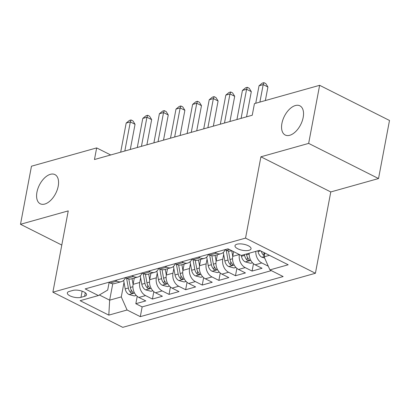 <?xml version="1.0" encoding="UTF-8"?>
<svg xmlns="http://www.w3.org/2000/svg" width="410" height="410" viewBox="0 0 410 410"><rect width="100%" height="100%" fill="white"/><g stroke="black" fill="none" stroke-linecap="round" stroke-linejoin="round"><path stroke-width="0.61" d="M281.921 123.4A16.338 9.158 116.7 0 1 299.894 105.821A16.338 9.158 116.7 0 1 303.18 117.434A16.338 9.158 116.7 0 1 285.206 135.013A16.338 9.158 116.7 0 1 281.921 123.4M36.946 192.172A16.338 9.158 116.7 0 1 54.919 174.593A16.338 9.158 116.7 0 1 58.21 186.201A16.338 9.158 116.7 0 1 40.236 203.78A16.338 9.158 116.7 0 1 36.946 192.172M236.975 244.216A8.169 3.08 -169.3 0 0 234.991 245.739A8.169 3.08 -169.3 0 0 239.911 249.639A8.169 3.08 -169.3 0 0 249.065 250.295A8.169 3.08 -169.3 0 0 251.048 248.773A8.169 3.08 -169.3 0 0 246.128 244.872A8.169 3.08 -169.3 0 0 236.975 244.216M378.527 178.55L308.653 143.397L260.909 156.799L330.778 191.952L378.527 178.55L389.5 120.468L319.631 85.316L254.441 103.617L252.247 115.23L94.469 159.526L96.663 147.907L31.473 166.209L20.5 224.285L61.792 245.062M330.778 191.952L315.413 273.265L122.754 327.344L52.885 292.192L245.544 238.113L315.413 273.265M134.285 278.041L133.096 284.35A10.209 7.529 74.3 0 0 138.893 297.445L145.786 300.909L135.823 303.707L137.217 296.327M140.63 277.77L139.738 282.485A10.209 7.529 74.3 0 0 145.535 295.579L152.428 299.044L153.822 291.669M152.428 299.044L162.396 296.245L155.503 292.781A10.209 7.529 74.3 0 1 149.706 279.687L150.895 273.383M167.505 268.719L166.311 275.023A10.209 7.529 74.3 0 0 172.108 288.117L179.001 291.587L169.038 294.385L170.432 287.005M184.111 264.055L182.921 270.364A10.209 7.529 74.3 0 0 188.718 283.454L195.611 286.923L185.648 289.721L187.042 282.341M200.721 259.392L199.532 265.7A10.209 7.529 74.3 0 0 205.328 278.795L212.221 282.259L202.253 285.058L203.647 277.678M217.331 254.733L216.137 261.037A10.209 7.529 74.3 0 0 221.933 274.131L228.826 277.601L218.863 280.394L220.257 273.019M233.638 251.648L232.747 256.373A10.209 7.529 74.3 0 0 238.543 269.467L245.436 272.937L235.473 275.735L236.867 268.355M249.172 253.226A10.209 7.529 74.3 0 0 255.153 264.804L262.046 268.273L252.078 271.071L253.472 263.691M80.965 297.337L84.619 296.312A7.913 2.983 -169.3 0 0 86.541 294.836A7.913 2.983 -169.3 0 0 81.769 291.054A7.913 2.983 -169.3 0 0 72.908 290.418L69.254 291.448A7.913 2.983 -169.3 0 0 67.332 292.924A7.913 2.983 -169.3 0 0 72.099 296.702A7.913 2.983 -169.3 0 0 80.965 297.337L82.128 291.177M112.765 283.735L109.66 300.166L121.288 296.907L127.085 309.996L140.302 316.648L283.136 276.55L269.918 269.903L288.184 264.773L259.484 250.331L241.213 255.461L227.996 248.808L85.162 288.906L98.379 295.554L107.692 290.065L109.127 282.464M127.085 309.996L108.814 315.126L80.114 300.684L98.379 295.554M223.67 254.461L222.779 259.171L216.137 261.037L215.106 255.353M207.065 259.125L206.174 263.835L199.532 265.7M190.455 263.784L189.563 268.499L182.921 270.364M173.845 268.447L172.958 273.157L166.311 275.023M157.24 273.111L156.348 277.821L149.706 279.687M135.823 303.707L142.147 306.89L271.348 270.62M268.278 266.203L261.795 262.943A10.209 7.529 -105.7 0 1 255.814 251.361M252.078 271.071L245.185 267.602A10.209 7.529 -105.7 0 1 239.384 254.538M235.473 275.735L228.58 272.266A10.209 7.529 -105.7 0 1 222.779 259.171M218.863 280.394L211.97 276.929A10.209 7.529 -105.7 0 1 206.174 263.835M202.253 285.058L195.36 281.588A10.209 7.529 -105.7 0 1 189.563 268.499M185.648 289.721L178.755 286.252A10.209 7.529 -105.7 0 1 172.958 273.157M169.038 294.385L162.145 290.915A10.209 7.529 -105.7 0 1 156.348 277.821M115.405 280.414L116.835 281.137A10.209 7.529 74.3 0 0 121.35 281.675A10.209 7.529 74.3 0 0 125.527 277.698M108.758 282.28L110.187 283.002A10.209 7.529 74.3 0 0 114.708 283.541L121.35 281.675M125.368 277.621L126.798 278.339A10.209 7.529 74.3 0 0 131.313 278.877L137.96 277.011A10.209 7.529 -105.7 0 1 133.44 276.473L132.01 275.756M141.978 272.957L143.408 273.675A10.209 7.529 74.3 0 0 147.923 274.213L154.565 272.353A10.209 7.529 -105.7 0 1 150.05 271.809L148.62 271.092M158.583 268.294L160.013 269.016A10.209 7.529 74.3 0 0 164.533 269.555L171.175 267.689A10.209 7.529 -105.7 0 1 166.66 267.151L165.23 266.428M175.193 263.63L176.623 264.353A10.209 7.529 74.3 0 0 181.138 264.891L187.785 263.025A10.209 7.529 -105.7 0 1 183.265 262.487L181.835 261.764M191.803 258.971L193.233 259.689A10.209 7.529 74.3 0 0 197.748 260.227L204.39 258.361A10.209 7.529 -105.7 0 1 199.875 257.823L198.445 257.106M208.408 254.308L209.838 255.025A10.209 7.529 74.3 0 0 214.358 255.568L221 253.703A10.209 7.529 -105.7 0 1 216.485 253.16L215.055 252.442M225.018 249.644L226.448 250.366A10.209 7.529 74.3 0 0 230.963 250.905L231.732 250.689L232.747 256.368L239.348 254.523M124.02 282.434L121.288 296.907M308.653 143.397L319.631 85.316M260.909 156.799L245.544 238.113M52.885 292.192L68.25 210.883L20.5 224.285M110.695 154.97L96.663 147.907M99.353 294.98L109.66 300.166L108.814 315.126M264.834 253.021L264.117 256.809L269.406 255.322M142.147 306.89L140.302 316.648M142.137 273.039A10.209 7.529 -105.7 0 1 137.96 277.011M158.747 268.376A10.209 7.529 -105.7 0 1 154.565 272.353M175.352 263.712A10.209 7.529 -105.7 0 1 171.175 267.689M191.962 259.048A10.209 7.529 -105.7 0 1 187.785 263.025M208.572 254.39A10.209 7.529 -105.7 0 1 204.39 258.361M225.177 249.726A10.209 7.529 -105.7 0 1 221 253.703M269.918 269.903L264.117 256.809M130.293 149.465L135.049 124.286L130.329 121.908L124.83 151.003M126.177 123.077L129.411 120.417L131.072 119.951L130.329 121.908L126.177 123.077L120.678 152.166M131.072 119.951L132.958 120.904L135.049 124.286M133.096 284.34L132.066 278.667M136.253 295.41L134.372 295.938L128.94 294.503A6.765 4.987 -105.7 0 1 125.204 288.912L123.651 280.399M126.572 278.226L128.356 288.025A6.765 4.987 74.3 0 0 130.728 292.622L131.615 293.119L132.907 293.145L133.194 292.776L132.722 292.058A6.765 4.987 -105.7 0 1 130.349 287.466L128.807 279.005M146.898 144.807L151.659 119.623L146.939 117.25L141.44 146.339M142.782 118.413L146.016 115.758L147.677 115.292L146.939 117.25L142.782 118.413L137.288 147.503M147.677 115.292L149.568 116.24L151.659 119.623M163.508 140.143L168.264 114.959L163.544 112.586L158.05 141.675M159.393 113.749L162.626 111.095L164.287 110.628L163.544 112.586L159.393 113.749L153.899 142.839M164.287 110.628L166.173 111.576L168.264 114.959M180.118 135.479L184.874 110.3L180.154 107.922L174.655 137.012M176.003 109.091L179.232 106.431L180.897 105.964L180.154 107.922L176.003 109.091L170.504 138.18M180.897 105.964L182.783 106.918L184.874 110.3M196.723 130.821L201.484 105.636L196.764 103.258L191.265 132.353M192.608 104.427L195.842 101.767L197.502 101.301L196.764 103.258L192.608 104.427L187.114 133.516M197.502 101.301L199.393 102.254L201.484 105.636M149.706 279.676L148.671 274.003M152.863 290.752L150.982 291.279L145.545 289.844A6.765 4.987 -105.7 0 1 141.809 284.248L140.256 275.735M143.177 273.562L144.966 283.361A6.765 4.987 74.3 0 0 147.339 287.958L148.225 288.461L149.517 288.486L149.799 288.112L149.332 287.4A6.765 4.987 -105.7 0 1 146.959 282.803L145.417 274.341M166.316 275.018L165.281 269.344M169.474 286.088L167.593 286.616L162.155 285.181A6.765 4.987 -105.7 0 1 158.419 279.589L156.866 271.071M159.787 268.898L161.576 278.703A6.765 4.987 74.3 0 0 163.949 283.295L164.83 283.797L166.127 283.822L166.409 283.454L165.942 282.736A6.765 4.987 -105.7 0 1 163.564 278.144L162.027 269.683M182.921 270.354L181.891 264.681M186.078 281.424L184.198 281.952L178.765 280.517A6.765 4.987 -105.7 0 1 175.029 274.925L173.476 266.408M176.397 264.24L178.181 274.039A6.765 4.987 74.3 0 0 180.554 278.631L181.44 279.133L182.732 279.159L183.019 278.79L182.547 278.072A6.765 4.987 -105.7 0 1 180.174 273.48L178.632 265.019M199.532 265.69L198.496 260.017M202.689 276.76L200.808 277.288L195.37 275.853A6.765 4.987 -105.7 0 1 191.634 270.262L190.081 261.749M193.002 259.576L194.791 269.375A6.765 4.987 74.3 0 0 197.164 273.972L198.05 274.474L199.342 274.495L199.624 274.126L199.157 273.409A6.765 4.987 -105.7 0 1 196.785 268.816L195.242 260.355M213.333 126.157L218.089 100.973L213.369 98.6L207.875 127.689M209.218 99.763L212.452 97.108L214.112 96.642L213.369 98.6L209.218 99.763L203.724 128.853M214.112 96.642L215.998 97.59L218.089 100.973M219.299 272.102L217.418 272.63L211.98 271.194A6.765 4.987 -105.7 0 1 208.244 265.598L206.691 257.085M209.612 254.912L211.401 264.716A6.765 4.987 74.3 0 0 213.774 269.308L214.655 269.811L215.952 269.836L216.234 269.467L215.768 268.75A6.765 4.987 -105.7 0 1 213.39 264.153L211.852 255.691M229.943 121.493L234.699 96.309L229.979 93.936L224.48 123.026M225.828 95.099L229.057 92.445L230.722 91.978L229.979 93.936L225.828 95.099L220.329 124.194M230.722 91.978L232.608 92.926L234.699 96.309M235.904 267.438L234.023 267.966L228.59 266.531A6.765 4.987 -105.7 0 1 224.854 260.939L223.301 252.422M226.223 250.249L228.006 260.053A6.765 4.987 74.3 0 0 230.379 264.645L231.266 265.147L232.557 265.173L232.839 264.804L232.373 264.086A6.765 4.987 -105.7 0 1 230 259.494L228.457 251.033M246.548 116.829L251.309 91.65L246.589 89.272L241.09 118.362M242.433 90.441L245.667 87.781L247.327 87.315L246.589 89.272L242.433 90.441L236.939 119.53M247.327 87.315L249.218 88.268L251.309 91.65M252.514 262.774L250.633 263.302L245.195 261.867A6.765 4.987 -105.7 0 1 241.459 256.276L241.305 255.435M244.462 254.548L244.616 255.389A6.765 4.987 74.3 0 0 246.989 259.981L247.876 260.483L249.167 260.509L249.449 260.14L248.983 259.422A6.765 4.987 -105.7 0 1 246.61 254.83L246.456 253.99M265.352 100.552L267.914 86.987L263.194 84.614L259.894 102.085M259.043 85.777L262.277 83.122L263.938 82.656L263.194 84.614L259.043 85.777L255.743 103.253M263.938 82.656L265.823 83.604L267.914 86.987M264.624 257.951L261.805 257.203A6.765 4.987 -105.7 0 1 258.069 251.612L257.916 250.771M264.701 253.723A6.765 4.987 -105.7 0 1 264.04 252.621M261.339 251.263A6.765 4.987 74.3 0 0 263.599 255.322L264.317 255.763M139.738 282.485L133.096 284.35M145.535 295.579L138.893 297.445M261.795 262.943L255.153 264.804M245.185 267.602L238.543 269.467M228.58 272.266L221.933 274.131M211.97 276.929L205.328 278.795M195.36 281.588L188.718 283.454M178.755 286.252L172.108 288.117M162.145 290.915L155.503 292.781M116.835 281.137L110.187 283.002M133.44 276.473L126.798 278.339M150.05 271.809L143.408 273.675M166.66 267.151L160.013 269.016M183.265 262.487L176.623 264.353M199.875 257.823L193.233 259.689M216.485 253.16L209.838 255.025M229.426 249.531L226.448 250.366M85.29 292.76L84.619 296.312M129.073 294.539L134.547 293.007M130.349 287.466L132.896 286.754M125.204 288.912L128.356 288.025M131.22 290.024L130.728 292.622M145.683 289.88L151.152 288.343M146.959 282.803L149.506 282.09M141.809 284.248L144.966 283.361M147.831 285.36L147.339 287.958M162.288 285.216L167.762 283.679M163.564 278.144L166.111 277.426M158.419 279.589L161.576 278.703M164.441 280.696L163.949 283.295M178.898 280.553L184.372 279.02M180.174 273.48L182.722 272.763M175.029 274.925L178.181 274.039M181.046 276.032L180.554 278.631M195.508 275.894L200.977 274.357M196.785 268.816L199.332 268.104M191.634 270.262L194.791 269.375M197.656 271.374L197.164 273.972M212.113 271.23L217.587 269.693M213.39 264.153L215.937 263.44M208.244 265.598L211.401 264.716M214.266 266.71L213.774 269.308M228.724 266.567L234.197 265.029M230 259.494L232.547 258.777M224.854 260.939L228.006 260.053M230.871 262.046L230.379 264.645M245.334 261.903L250.802 260.37M246.61 254.83L249.157 254.118M241.459 256.276L244.616 255.389M247.481 257.388L246.989 259.981M261.939 257.244L264.153 256.619M258.069 251.612L260.611 250.899M264.091 252.724L263.599 255.322"/></g></svg>
